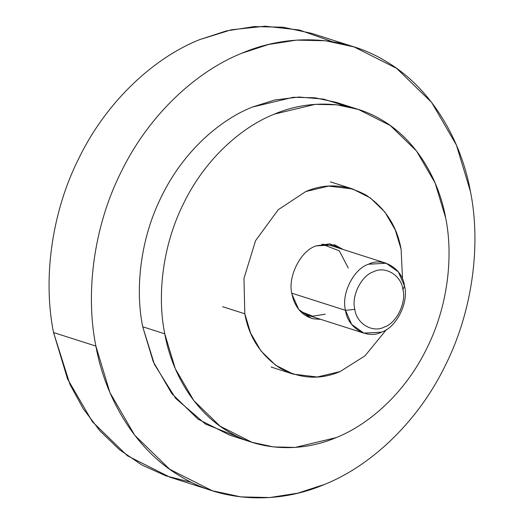 <?xml version="1.0" encoding="UTF-8"?>
<svg xmlns="http://www.w3.org/2000/svg" width="524" height="524" viewBox="0 0 524 524"><rect width="100%" height="100%" fill="white"/><g stroke="black" fill="none" stroke-linecap="round" stroke-linejoin="round"><path stroke-width="0.79" d="M354.1 46.924L311.76 33.392L283.137 27.228L254.271 26.58L226.185 30.962L199.69 39.621C155.641 57.044 107.734 99.416 79.307 157.416C50.094 214.938 43.295 282.226 53.546 332.55L95.885 346.082L53.546 332.55L67.589 379.068L92.394 421.735L127.378 455.749L169.9 477.2L212.24 490.733L169.717 469.281L134.733 435.267L109.929 392.6L95.885 346.082C85.635 295.759 92.434 228.471 121.647 170.948C150.067 112.948 197.974 70.576 242.029 53.153L268.517 44.494L296.61 40.112L325.476 40.761L354.1 46.924L396.622 68.375L431.606 102.39L456.411 145.056L470.454 191.574C480.704 241.898 473.906 309.186 444.693 366.708C416.266 424.709 368.359 467.081 324.31 484.504L297.815 493.163L269.729 497.545L240.863 496.896L212.24 490.733M358.416 109.451L336.369 102.403L314.898 97.778L293.25 97.294L252.313 107.073C219.274 120.14 183.341 151.921 162.027 195.419C140.118 238.564 135.015 289.025 142.705 326.773L164.759 333.821C157.069 296.073 162.171 245.612 184.075 202.467C205.395 158.969 241.328 127.188 274.36 114.121L315.297 104.342L336.945 104.826L358.416 109.451L390.308 125.537L416.547 151.05L435.149 183.053L445.682 217.938C453.371 255.679 448.269 306.147 426.359 349.285C405.045 392.784 369.112 424.571 336.074 437.638L295.136 447.417L273.489 446.926L252.024 442.308L220.132 426.215L193.893 400.703L175.291 368.706L164.759 333.821L142.705 326.773L153.237 361.658L171.839 393.655L198.079 419.167L229.971 435.261L252.024 442.308M445.682 217.938C438.902 179.817 416.691 140.622 382.723 120.527C349.128 99.678 307.202 100.012 274.36 114.121C241.328 127.188 205.395 158.969 184.075 202.467C162.171 245.612 157.069 296.073 164.759 333.821C171.538 371.935 193.742 411.137 227.717 431.226C261.306 452.074 303.239 451.74 336.074 437.638C369.112 424.571 405.045 392.784 426.359 349.285C448.269 306.147 453.371 255.679 445.682 217.938M470.454 191.574C461.408 140.753 431.802 88.484 386.509 61.694C341.72 33.896 285.809 34.342 242.029 53.153C197.974 70.576 150.067 112.948 121.647 170.948C92.434 228.471 85.635 295.759 95.885 346.082C104.931 396.91 134.537 449.173 179.83 475.962C224.619 503.761 280.523 503.315 324.31 484.504C368.359 467.081 416.266 424.709 444.693 366.708C473.906 309.186 480.704 241.898 470.454 191.574M241.178 438.215L205.519 424.093L175.664 398.391L154.462 364.442L142.705 326.773C135.015 289.025 140.118 238.564 162.027 195.419C183.341 151.921 219.274 120.14 252.313 107.073L274.871 99.953L298.863 97.038L323.354 99.082L347.209 106.49M191.574 482.394L166.115 475.936L141.853 464.978L119.544 449.756L99.848 430.767L83.231 408.713L69.967 384.426L53.546 332.55C43.295 282.226 50.094 214.938 79.307 157.416C107.734 99.416 155.641 57.044 199.69 39.621L231.353 29.783L265.065 26.2L299.348 29.999L332.426 41.73M345.519 310.352L291.789 293.178L345.519 310.352C347.405 327.703 367.193 339.69 381.492 332.151L363.846 333.133L351.637 324.395L345.519 310.352L354.827 309.337L345.519 310.352C341 294.095 353.654 268.72 368.536 264.22C353.654 268.72 341 294.095 345.519 310.352M325.266 314.177L312.756 316.195L300.442 311.426L307.621 315.16L363.846 333.133M404.508 286.019C409.034 302.283 396.373 327.651 381.492 332.151C396.373 327.651 409.034 302.283 404.508 286.019L402.91 289.503C406.598 302.754 396.282 323.439 384.151 327.107C372.492 333.251 356.359 323.478 354.827 309.337C351.139 296.08 361.455 275.401 373.586 271.733C385.245 265.589 401.371 275.362 402.91 289.503L404.508 286.019C402.622 268.674 382.841 256.681 368.536 264.22L386.188 263.245L398.391 271.976L404.508 286.019M386.188 263.245L329.963 245.271L321.946 244.145L339.297 250.826L348.283 268.052M402.91 289.503C401.371 275.362 385.245 265.589 373.586 271.733C361.455 275.401 351.139 296.08 354.827 309.337C356.359 323.478 372.492 333.251 384.151 327.107C396.282 323.439 406.598 302.754 402.91 289.503M222.576 306.684L244.8 313.784L243.968 278.395L255.548 240.699L278.224 209.724L305.787 191.542L328.568 186.099L352.56 188.941L370.304 197.895L384.904 212.089L395.253 229.898L401.115 249.306L402.543 279.299L401.115 249.306C397.002 226.224 385.323 208.159 366.086 195.105C345.774 184.193 325.679 183 305.787 191.542L278.224 209.724L255.548 240.699L243.968 278.395L244.8 313.784L222.576 306.684M343.109 249.47L334.685 244.852L316.155 245.887C300.527 250.61 287.237 277.248 291.992 294.324L298.746 309.488L311.23 318.238L313.365 318.821L320.767 319.365L313.365 318.821C302.099 315.762 294.973 307.595 291.992 294.324C287.237 277.248 300.527 250.61 316.155 245.887L329.832 243.824L343.109 249.47M386.483 329.544L364.979 355.855L340.128 371.555L317.348 376.998L293.355 374.156L275.611 365.202L261.011 351.008L250.662 333.199L244.8 313.784C248.913 336.866 260.592 354.938 279.829 367.992C300.141 378.904 320.236 380.09 340.128 371.555L364.979 355.855L386.483 329.544M352.56 188.941L330.336 181.835M271.131 367.049L293.355 374.156"/></g></svg>
